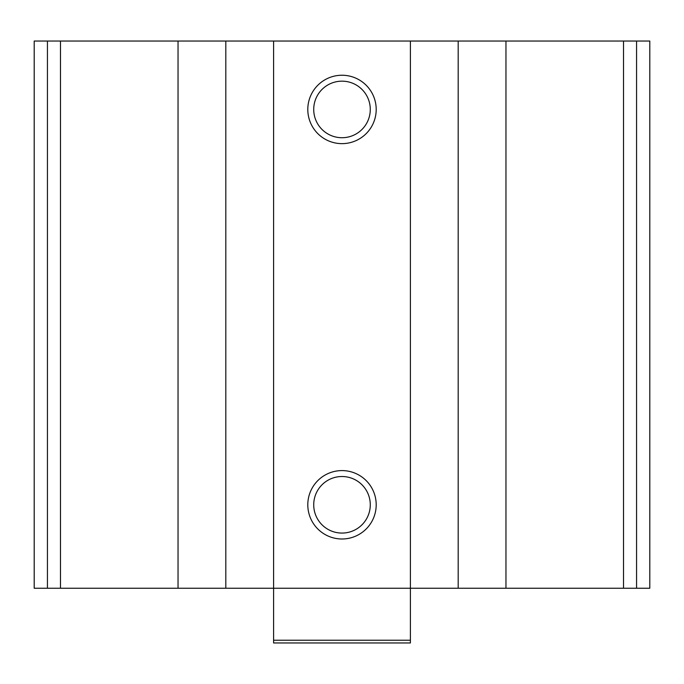 <?xml version="1.0" encoding="UTF-8"?>
<svg xmlns="http://www.w3.org/2000/svg" width="684" height="684" viewBox="0 0 684 684"><rect width="100%" height="100%" fill="white"/><g stroke="black" fill="none" stroke-linecap="round" stroke-linejoin="round"><path stroke-width="1.03" d="M505.963 588.24L34.2 588.24L34.2 41.04L649.8 41.04L649.8 588.24L505.963 588.24L505.963 41.04M34.2 588.24L34.2 41.04L34.2 588.24M342 75.24A34.2 34.2 0 0 1 371.617 126.54A34.2 34.2 0 0 1 312.383 126.54A34.2 34.2 0 0 1 342 75.24M342 470.592A34.2 34.2 0 0 1 371.617 521.892A34.2 34.2 0 0 1 312.383 521.892A34.2 34.2 0 0 1 342 470.592M342 476.517A28.275 28.275 0 0 1 366.487 518.934A28.275 28.275 0 0 1 317.513 518.934A28.275 28.275 0 0 1 342 476.517M342 81.165A28.275 28.275 0 0 1 366.487 123.582A28.275 28.275 0 0 1 317.513 123.582A28.275 28.275 0 0 1 342 81.165M410.4 640.224L273.6 640.224L273.6 642.96L410.4 642.96L410.4 41.04M273.6 640.224L273.6 41.04M47.435 588.24L47.435 41.04M636.565 588.24L636.565 41.04M623.517 588.24L623.517 41.04M458.186 588.24L458.186 41.04M225.814 588.24L225.814 41.04M178.037 588.24L178.037 41.04M60.483 588.24L60.483 41.04"/></g></svg>
